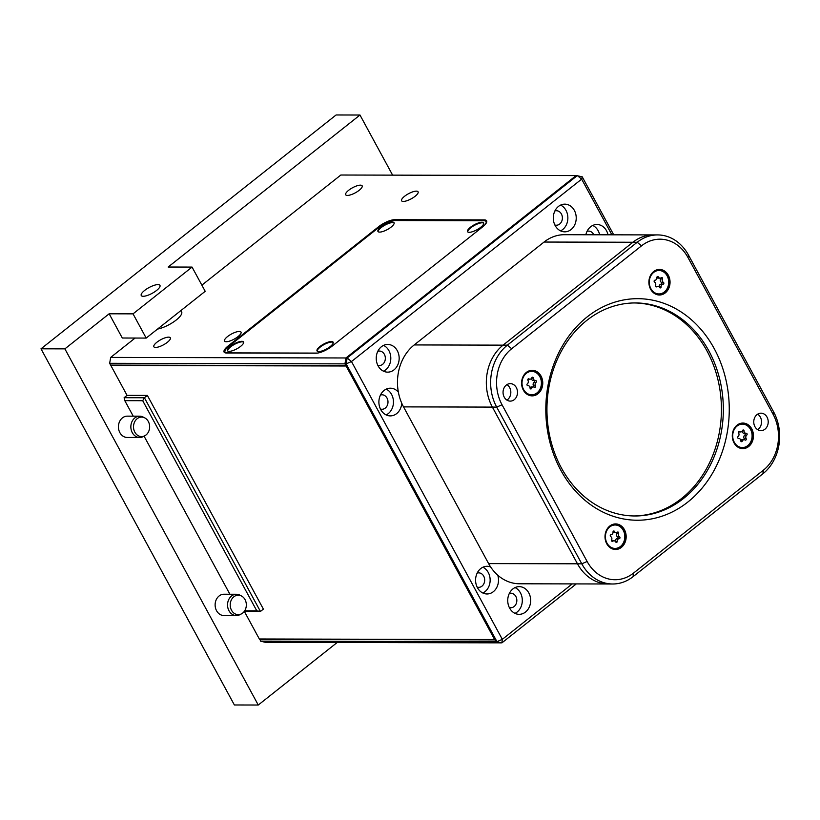 <?xml version="1.0" encoding="UTF-8"?>
<svg xmlns="http://www.w3.org/2000/svg" width="820" height="820" viewBox="0 0 820 820"><rect width="100%" height="100%" fill="white"/><g stroke="black" fill="none" stroke-linecap="round" stroke-linejoin="round"><path stroke-width="1.23" d="M241.48 595.986L239.87 595.135A10.65 8.825 90.1 0 0 236.385 594.264A10.65 8.825 90.1 0 0 227.54 604.893A10.65 8.825 90.1 0 0 236.334 615.564A10.65 8.825 90.1 0 0 239.829 614.703L241.439 613.872A9.737 8.067 90.1 0 0 242.689 613.053A9.737 8.067 90.1 0 0 246.307 604.084A9.737 8.067 90.1 0 0 241.48 595.986A9.737 8.067 90.1 0 0 230.205 604.893A9.737 8.067 90.1 0 0 241.439 613.872M144.791 417.903L143.182 417.062A10.65 8.825 90.1 0 0 139.697 416.181A10.65 8.825 90.1 0 0 130.851 426.81A10.65 8.825 90.1 0 0 139.646 437.49A10.65 8.825 90.1 0 0 143.141 436.63L144.75 435.789A9.737 8.067 90.1 0 0 146.001 434.979A9.737 8.067 90.1 0 0 149.619 426A9.737 8.067 90.1 0 0 144.791 417.903A9.737 8.067 90.1 0 0 133.516 426.82A9.737 8.067 90.1 0 0 144.75 435.789M392.616 175.131L359.98 115.025L336.097 114.974L41 348.818L234.376 704.974L258.259 705.026L337.163 642.511M359.98 115.025L168.172 267.023L192.054 267.084L205.205 291.305L146.185 338.076L122.303 338.014L109.152 313.793L64.882 348.869L258.259 705.026M41 348.818L64.882 348.869M109.152 313.793L133.035 313.855L192.054 267.084M143.223 296.286A10.65 3.29 -28.5 0 0 154.498 291.94A10.65 3.29 -28.5 0 0 159.962 285.36A10.65 3.29 -28.5 0 0 149.035 287.553A10.65 3.29 -28.5 0 0 141.245 295.518A10.65 3.29 -28.5 0 0 143.223 296.286M139.697 416.181L127.274 416.15A10.65 8.825 90.1 0 0 119.494 421.736A10.65 8.825 90.1 0 0 119.874 432.652A10.65 8.825 90.1 0 0 127.223 437.46L139.646 437.49M236.385 594.264L223.962 594.233A10.65 8.825 90.1 0 0 216.183 599.82A10.65 8.825 90.1 0 0 216.562 610.726A10.65 8.825 90.1 0 0 223.911 615.533L236.334 615.564M133.035 313.855L146.185 338.076M157.532 329.076A17.046 5.258 -28.5 0 0 174.547 321.276A17.046 5.258 -28.5 0 0 181.63 311.866L180.912 310.555M403.532 406.884L492.389 407.099A44.741 37.043 -89.9 0 1 503.07 345.148L632.917 242.248A44.741 37.043 -89.9 0 1 653.325 234.909L564.467 234.704A44.741 37.043 90.1 0 0 544.049 242.043L414.213 344.933A44.741 37.043 90.1 0 0 403.532 406.884L488.617 563.596A44.741 37.043 90.1 0 0 519.501 583.778L608.358 583.983A44.741 37.043 -89.9 0 1 577.475 563.801L492.389 407.099L577.475 563.801L581.78 563.811A44.741 37.043 90.1 0 0 612.653 583.994A44.741 37.043 90.1 0 0 633.071 576.655L762.907 473.765A44.741 37.043 90.1 0 0 773.588 411.814L688.503 255.102A44.741 37.043 90.1 0 0 657.62 234.92A44.741 37.043 90.1 0 0 637.212 242.259L507.375 345.159A44.741 37.043 90.1 0 0 496.694 407.109L581.78 563.811L587.12 561.485A40.477 33.517 90.1 0 0 633.522 573.098L763.358 470.208A40.477 33.517 90.1 0 0 773.024 414.151L687.939 257.449A40.477 33.517 90.1 0 0 641.537 245.826L511.69 348.726A40.477 33.517 90.1 0 0 502.035 404.772L587.12 561.485M544.049 242.043L632.917 242.248L503.07 345.148L507.375 345.159L511.69 348.726M506.924 400.109A8.733 7.236 90.1 0 0 510.829 392.38A8.733 7.236 90.1 0 0 506.955 384.621M757.629 429.649A8.733 7.236 90.1 0 0 761.534 421.91A8.733 7.236 90.1 0 0 757.659 414.161M504.238 397.167A8.733 7.236 90.1 0 0 510.265 401.113A8.733 7.236 90.1 0 0 517.512 392.39A8.733 7.236 90.1 0 0 510.306 383.637A8.733 7.236 90.1 0 0 503.921 388.219A8.733 7.236 90.1 0 0 504.238 397.167M754.943 426.707A8.733 7.236 90.1 0 0 760.97 430.643A8.733 7.236 90.1 0 0 768.217 421.931A8.733 7.236 90.1 0 0 761.011 413.178A8.733 7.236 90.1 0 0 754.625 417.759A8.733 7.236 90.1 0 0 754.943 426.707M609.793 526.02A12.782 10.588 90.1 0 0 605.447 540.359A12.782 10.588 90.1 0 0 615.564 549.492A12.782 10.588 90.1 0 0 626.172 536.731A12.782 10.588 90.1 0 0 615.625 523.929A12.782 10.588 90.1 0 0 609.793 526.02M734.023 442.861A12.782 10.588 90.1 0 0 742.848 448.622A12.782 10.588 90.1 0 0 753.457 435.871A12.782 10.588 90.1 0 0 742.91 423.058A12.782 10.588 90.1 0 0 733.572 429.762A12.782 10.588 90.1 0 0 734.023 442.861M665.266 292.904A12.782 10.588 90.1 0 0 669.612 278.574A12.782 10.588 90.1 0 0 659.495 269.442A12.782 10.588 90.1 0 0 648.886 282.193A12.782 10.588 90.1 0 0 659.434 295.005A12.782 10.588 90.1 0 0 665.266 292.904M541.036 376.072A12.782 10.588 90.1 0 0 532.211 370.302A12.782 10.588 90.1 0 0 521.602 383.063A12.782 10.588 90.1 0 0 532.149 395.865A12.782 10.588 90.1 0 0 541.487 389.172A12.782 10.588 90.1 0 0 541.036 376.072M714.251 348.664A110.782 91.727 90.1 0 0 555.622 359.672A110.782 91.727 90.1 0 0 642.706 520.054A110.782 91.727 90.1 0 0 714.251 348.664M615.328 523.929A12.782 10.588 -89.9 0 1 625.578 536.731A12.782 10.588 -89.9 0 1 615.266 549.482M742.612 423.069A12.782 10.588 -89.9 0 1 752.463 432.365A12.782 10.588 -89.9 0 1 748.076 446.521A12.782 10.588 -89.9 0 1 742.551 448.622M659.198 269.442A12.782 10.588 -89.9 0 1 667.726 275.202A12.782 10.588 -89.9 0 1 664.671 292.904A12.782 10.588 -89.9 0 1 659.136 294.995M531.913 370.312A12.782 10.588 -89.9 0 1 540.441 376.072A12.782 10.588 -89.9 0 1 540.964 389.008A12.782 10.588 -89.9 0 1 531.852 395.865M708.91 351.001A106.518 88.201 90.1 0 0 635.387 302.939A106.518 88.201 90.1 0 0 546.94 409.252A106.518 88.201 90.1 0 0 634.885 515.975A106.518 88.201 90.1 0 0 712.682 460.143A106.518 88.201 90.1 0 0 708.91 351.001M634.434 302.949A106.518 88.201 -89.9 0 1 707.004 350.991A106.518 88.201 -89.9 0 1 711.001 459.63A106.518 88.201 -89.9 0 1 633.932 515.964M751.899 438.218A11.716 9.707 90.1 0 0 742.428 424.124A11.716 9.707 90.1 0 0 732.701 435.82A11.716 9.707 90.1 0 0 742.366 447.556A11.716 9.707 90.1 0 0 751.899 438.218M744.037 430.91A0.963 0.799 90.1 0 0 742.52 430.531A2.491 2.06 -89.9 0 1 739.691 431.658A0.963 0.799 90.1 0 0 738.656 433.062A2.491 2.06 -89.9 0 1 738.041 436.588A0.963 0.799 90.1 0 0 738.533 438.372A2.491 2.06 -89.9 0 1 740.757 440.77A0.963 0.799 90.1 0 0 742.274 441.15A2.491 2.06 -89.9 0 1 745.114 440.022A0.963 0.799 90.1 0 0 746.149 438.618A2.491 2.06 -89.9 0 1 746.753 435.092A0.963 0.799 90.1 0 0 746.261 433.308A2.491 2.06 -89.9 0 1 744.037 430.91L742.336 430.91M742.141 424.124A11.716 9.707 90.1 0 0 741.854 424.124A11.716 9.707 90.1 0 0 733.808 429.26M733.777 442.39A11.716 9.707 90.1 0 0 741.803 447.556A11.716 9.707 90.1 0 0 742.09 447.556M738.666 431.945L740.655 431.955M740.726 440.422A2.491 2.06 -89.9 0 1 742.161 439.725L744.15 439.725A0.963 0.799 90.1 0 0 744.16 438.618A2.491 2.06 -89.9 0 1 744.775 435.092A0.963 0.799 90.1 0 0 744.468 433.308M745.933 433.308L744.283 433.308A2.491 2.06 -89.9 0 1 742.09 431.248M660.961 270.743A11.716 9.707 90.1 0 0 659.014 270.497A11.716 9.707 90.1 0 0 649.286 282.193A11.716 9.707 90.1 0 0 658.962 293.939A11.716 9.707 90.1 0 0 668.638 283.423A11.716 9.707 90.1 0 0 660.961 270.743M654.913 280.235A0.963 0.799 90.1 0 0 654.596 282.08A2.491 2.06 -89.9 0 1 655.528 285.493A0.963 0.799 90.1 0 0 656.687 286.744A2.491 2.06 -89.9 0 1 659.608 287.471A0.963 0.799 90.1 0 0 661.084 286.887A2.491 2.06 -89.9 0 1 663.062 284.202A0.963 0.799 90.1 0 0 663.38 282.357A2.491 2.06 -89.9 0 1 662.447 278.943A0.963 0.799 90.1 0 0 661.289 277.693A2.491 2.06 -89.9 0 1 658.368 276.955A0.963 0.799 90.1 0 0 656.892 277.549A2.491 2.06 -89.9 0 1 654.913 280.235M658.737 270.508A11.716 9.707 90.1 0 0 658.45 270.497A11.716 9.707 90.1 0 0 650.403 275.633M650.373 288.763A11.716 9.707 90.1 0 0 658.388 293.929A11.716 9.707 90.1 0 0 658.675 293.929M655.498 286.344A2.491 2.06 -89.9 0 1 655.877 286.303L657.855 286.303M659.095 286.805A2.491 2.06 -89.9 0 1 661.084 284.191A0.963 0.799 90.1 0 0 661.402 282.357A2.491 2.06 -89.9 0 1 660.469 278.933A0.963 0.799 90.1 0 0 660.489 278.093M660.12 278.134L658.132 278.123A2.491 2.06 -89.9 0 1 656.902 277.621M522.207 380.705A11.716 9.707 90.1 0 0 531.678 394.799A11.716 9.707 90.1 0 0 541.405 383.104A11.716 9.707 90.1 0 0 531.729 371.368A11.716 9.707 90.1 0 0 522.207 380.705M530.058 388.014A0.963 0.799 90.1 0 0 531.585 388.393A2.491 2.06 -89.9 0 1 534.414 387.265A0.963 0.799 90.1 0 0 535.45 385.861A2.491 2.06 -89.9 0 1 536.054 382.335A0.963 0.799 90.1 0 0 535.573 380.552A2.491 2.06 -89.9 0 1 533.348 378.153A0.963 0.799 90.1 0 0 531.821 377.774A2.491 2.06 -89.9 0 1 528.992 378.901A0.963 0.799 90.1 0 0 527.957 380.306A2.491 2.06 -89.9 0 1 527.352 383.832A0.963 0.799 90.1 0 0 527.834 385.615A2.491 2.06 -89.9 0 1 530.058 388.014M523.088 389.633A11.716 9.707 90.1 0 0 531.114 394.799A11.716 9.707 90.1 0 0 531.391 394.799M531.452 371.368A11.716 9.707 90.1 0 0 531.165 371.368A11.716 9.707 90.1 0 0 523.119 376.503M530.028 387.665A2.491 2.06 -89.9 0 1 531.473 386.968L533.451 386.978A0.963 0.799 90.1 0 0 533.471 385.861A2.491 2.06 -89.9 0 1 534.076 382.335A0.963 0.799 90.1 0 0 533.779 380.552M535.234 380.552L533.595 380.552A2.491 2.06 -89.9 0 1 531.391 378.491M527.977 379.188A2.491 2.06 -89.9 0 1 527.967 379.188L529.956 379.199M613.134 548.18A11.716 9.707 90.1 0 0 615.082 548.426A11.716 9.707 90.1 0 0 624.819 536.731A11.716 9.707 90.1 0 0 615.143 524.995A11.716 9.707 90.1 0 0 605.467 535.501A11.716 9.707 90.1 0 0 613.134 548.18M619.192 538.689A0.963 0.799 90.1 0 0 619.51 536.854A2.491 2.06 -89.9 0 1 618.577 533.43A0.963 0.799 90.1 0 0 617.419 532.18A2.491 2.06 -89.9 0 1 614.498 531.452A0.963 0.799 90.1 0 0 613.022 532.036A2.491 2.06 -89.9 0 1 611.033 534.722A0.963 0.799 90.1 0 0 610.716 536.567A2.491 2.06 -89.9 0 1 611.648 539.98A0.963 0.799 90.1 0 0 612.806 541.231A2.491 2.06 -89.9 0 1 615.728 541.969A0.963 0.799 90.1 0 0 617.204 541.374A2.491 2.06 -89.9 0 1 619.192 538.689L617.214 538.689A0.963 0.799 90.1 0 0 617.532 536.844A2.491 2.06 -89.9 0 1 616.599 533.43A0.963 0.799 90.1 0 0 616.62 532.58M606.492 543.25A11.716 9.707 90.1 0 0 612.571 548.18A11.716 9.707 90.1 0 0 614.518 548.426A11.716 9.707 90.1 0 0 614.805 548.416M614.856 524.995A11.716 9.707 90.1 0 0 614.569 524.984A11.716 9.707 90.1 0 0 606.523 530.12M616.24 532.621L614.262 532.611A2.491 2.06 -89.9 0 1 613.022 532.118M611.628 540.831A2.491 2.06 -89.9 0 1 612.007 540.79L613.985 540.8M615.226 541.292A2.491 2.06 -89.9 0 1 617.214 538.689M502.035 404.772L496.694 407.109L492.389 407.099A44.741 37.043 -89.9 0 1 503.07 345.148L414.213 344.933M641.537 245.826L637.212 242.259L632.917 242.248A44.741 37.043 -89.9 0 1 653.325 234.909L657.62 234.92M612.653 583.994L608.358 583.983A44.741 37.043 -89.9 0 1 577.475 563.801L488.617 563.596M611.884 234.817L581.646 179.139L351.483 361.538L502.311 639.344L572.268 583.901M525.487 612.058A13.848 11.47 90.1 0 0 530.191 596.529A13.848 11.47 90.1 0 0 519.234 586.638A13.848 11.47 90.1 0 0 507.734 600.455A13.848 11.47 90.1 0 0 519.173 614.334A13.848 11.47 90.1 0 0 525.487 612.058M393.989 369.871A13.848 11.47 90.1 0 0 398.694 354.342A13.848 11.47 90.1 0 0 387.737 344.451A13.848 11.47 90.1 0 0 376.236 358.268A13.848 11.47 90.1 0 0 387.675 372.147A13.848 11.47 90.1 0 0 393.989 369.871M571.048 229.569A13.848 11.47 90.1 0 0 575.753 214.04A13.848 11.47 90.1 0 0 564.795 204.149A13.848 11.47 90.1 0 0 553.295 217.966A13.848 11.47 90.1 0 0 564.724 231.834A13.848 11.47 90.1 0 0 571.048 229.569M398.366 392.134A13.848 11.47 90.1 0 0 390.392 388.198A13.848 11.47 90.1 0 0 380.275 395.455A13.848 11.47 90.1 0 0 380.767 409.651A13.848 11.47 90.1 0 0 390.32 415.894A13.848 11.47 90.1 0 0 401.769 403.286M490.647 566.979A13.848 11.47 90.1 0 0 487.08 566.282A13.848 11.47 90.1 0 0 476.963 573.539A13.848 11.47 90.1 0 0 477.455 587.725A13.848 11.47 90.1 0 0 487.008 593.977A13.848 11.47 90.1 0 0 497.76 575.199M608.009 234.807A13.848 11.47 90.1 0 0 596.95 224.506A13.848 11.47 90.1 0 0 585.849 234.756M613.719 234.817L582.21 176.792L581.646 179.139L577.331 175.572L347.157 357.971L351.483 361.538L346.142 363.875L496.971 641.67L502.311 639.344L501.86 642.9L576.296 583.912M496.018 641.67L501.86 642.9L496.018 641.67L345.179 363.865L346.204 357.971L347.157 357.971L346.142 363.875L345.179 363.865M582.21 176.792L576.368 175.572L346.204 357.971M509.292 607.466A7.247 5.996 90.1 0 0 510.829 607.712A7.247 5.996 90.1 0 0 514.13 606.523A7.247 5.996 90.1 0 0 515.862 596.489A7.247 5.996 90.1 0 0 510.86 593.229A7.247 5.996 90.1 0 0 509.322 593.465M514.991 613.37A13.848 11.47 90.1 0 0 517.123 612.038A13.848 11.47 90.1 0 0 522.248 599.041A13.848 11.47 90.1 0 0 515.052 587.581M377.794 365.279A7.247 5.996 90.1 0 0 379.332 365.525A7.247 5.996 90.1 0 0 382.632 364.336A7.247 5.996 90.1 0 0 384.365 354.301A7.247 5.996 90.1 0 0 379.363 351.042A7.247 5.996 90.1 0 0 377.825 351.278M383.493 371.183A13.848 11.47 90.1 0 0 385.625 369.851A13.848 11.47 90.1 0 0 390.75 356.854A13.848 11.47 90.1 0 0 383.555 345.394M554.853 224.967A7.247 5.996 90.1 0 0 556.38 225.213A7.247 5.996 90.1 0 0 559.691 224.024A7.247 5.996 90.1 0 0 561.413 213.999A7.247 5.996 90.1 0 0 556.421 210.73A7.247 5.996 90.1 0 0 554.884 210.965M560.552 230.871A13.848 11.47 90.1 0 0 562.684 229.549A13.848 11.47 90.1 0 0 567.809 216.552A13.848 11.47 90.1 0 0 560.614 205.092M380.449 409.026A7.247 5.996 90.1 0 0 381.976 409.272A7.247 5.996 90.1 0 0 385.277 408.083A7.247 5.996 90.1 0 0 387.747 399.955A7.247 5.996 90.1 0 0 382.007 394.789A7.247 5.996 90.1 0 0 380.48 395.025M386.148 414.93A13.848 11.47 90.1 0 0 393.457 402.056A13.848 11.47 90.1 0 0 386.21 389.141M477.137 587.11A7.247 5.996 90.1 0 0 478.665 587.345A7.247 5.996 90.1 0 0 481.965 586.156A7.247 5.996 90.1 0 0 484.435 578.038A7.247 5.996 90.1 0 0 478.695 572.862A7.247 5.996 90.1 0 0 477.168 573.098M482.836 593.014A13.848 11.47 90.1 0 0 490.145 580.13A13.848 11.47 90.1 0 0 482.898 567.225M593.782 234.766A7.247 5.996 90.1 0 0 588.576 231.086A7.247 5.996 90.1 0 0 587.048 231.322M599.645 234.786A13.848 11.47 90.1 0 0 592.768 225.449M259.971 638.985L260.493 641.117L265.372 642.337L500.723 642.849M260.493 641.117L495.782 641.67L500.661 642.89M494.983 639.754L495.782 641.67M259.53 639.333L494.808 639.887M484.907 224.803A11.931 3.68 -28.5 0 0 486.065 221.595A11.931 3.68 -28.5 0 0 483.841 220.734L394.266 220.529A11.931 3.68 151.5 0 0 379.311 227.058L228.811 346.327A11.931 3.68 -28.5 0 0 225.018 352.026A11.931 3.68 -28.5 0 0 227.242 352.887L316.817 353.092A11.931 3.68 -28.5 0 0 317.914 353.02M380.869 227.058A9.163 2.829 -28.5 0 0 377.948 231.445A9.163 2.829 -28.5 0 0 387.347 229.559A9.163 2.829 -28.5 0 0 394.051 222.702A9.163 2.829 -28.5 0 0 380.869 227.058M230.369 346.327A9.163 2.829 -28.5 0 0 227.458 350.704A9.163 2.829 -28.5 0 0 236.857 348.818A9.163 2.829 -28.5 0 0 243.55 341.971A9.163 2.829 -28.5 0 0 230.369 346.327M470.444 227.273A9.163 2.829 -28.5 0 0 467.523 231.66A9.163 2.829 -28.5 0 0 476.922 229.774A9.163 2.829 -28.5 0 0 483.626 222.917A9.163 2.829 -28.5 0 0 470.444 227.273M319.943 346.532A9.163 2.829 -28.5 0 0 317.032 350.919A9.163 2.829 -28.5 0 0 326.432 349.033A9.163 2.829 -28.5 0 0 333.125 342.176A9.163 2.829 -28.5 0 0 319.943 346.532M378.143 231.691A9.163 2.829 151.5 0 1 381.156 227.601A9.163 2.829 151.5 0 1 394.154 222.999M227.642 350.95A9.163 2.829 151.5 0 1 230.656 346.86A9.163 2.829 151.5 0 1 243.653 342.258M467.718 231.896A9.163 2.829 151.5 0 1 470.731 227.806A9.163 2.829 151.5 0 1 483.728 223.204M317.217 351.165A9.163 2.829 151.5 0 1 320.231 347.075A9.163 2.829 151.5 0 1 333.228 342.473M201.863 285.155L340.843 175.019L576.132 175.572L345.958 357.971L344.943 363.865L345.907 365.648L110.628 365.095L109.654 363.311L110.679 357.417L135.115 338.045M228.144 345.968L378.645 226.699A12.782 3.946 151.5 0 1 394.656 219.698L484.241 219.914A12.782 3.946 -28.5 0 1 486.619 220.826A12.782 3.946 -28.5 0 1 482.549 226.945L332.049 346.204A12.782 3.946 -28.5 0 1 316.028 353.205L226.453 353A12.782 3.946 -28.5 0 1 224.075 352.077A12.782 3.946 -28.5 0 1 228.144 345.968L228.483 346.593M345.958 357.971L110.679 357.417M404.578 196.277A9.368 2.89 -28.5 0 0 401.595 200.756A9.368 2.89 -28.5 0 0 411.22 198.829A9.368 2.89 -28.5 0 0 418.077 191.808A9.368 2.89 -28.5 0 0 404.578 196.277M227.529 336.579A9.368 2.89 -28.5 0 0 224.547 341.069A9.368 2.89 -28.5 0 0 234.161 339.131A9.368 2.89 -28.5 0 0 241.018 332.12A9.368 2.89 -28.5 0 0 227.529 336.579M348.664 190.281A9.368 2.89 -28.5 0 0 345.681 194.76A9.368 2.89 -28.5 0 0 355.296 192.833A9.368 2.89 -28.5 0 0 362.153 185.822A9.368 2.89 -28.5 0 0 348.664 190.281M156.845 342.278A9.368 2.89 -28.5 0 0 153.863 346.768A9.368 2.89 -28.5 0 0 163.487 344.83A9.368 2.89 -28.5 0 0 170.345 337.819A9.368 2.89 -28.5 0 0 156.845 342.278M344.943 363.865L109.654 363.311M133.219 416.17L124.794 400.662L142.711 400.703L256.803 610.838L260.442 611.453L263.394 609.106L147.364 395.414L144.412 397.751L260.442 611.453L244.268 611.412M147.364 395.414L127.059 395.373L124.107 397.71L144.412 397.751L142.711 400.703M127.059 395.373L110.823 365.453L346.101 366.007L494.614 639.538L259.335 638.985L244.36 611.412M229.907 594.244L144.064 436.148M124.107 397.71L124.794 400.662M256.803 610.838L244.688 610.808M688.503 255.102L687.939 257.449M633.071 576.655L633.522 573.098M762.907 473.765L763.358 470.208M773.588 411.814L773.024 414.151M738.943 431.658L739.691 431.658M740.829 441.15L742.274 441.15M744.16 438.618L746.149 438.618M744.775 435.092L746.753 435.092M655.774 286.744L656.687 286.744M659.178 286.887L661.084 286.887M661.084 284.191L663.062 284.202M661.402 282.357L663.38 282.357M660.469 278.933L662.447 278.943M657.015 276.955L658.368 276.955M530.14 388.393L531.585 388.393M533.471 385.861L535.45 385.861M534.076 382.335L536.054 382.335M531.637 378.153L533.348 378.153M528.244 378.901L528.992 378.901M617.532 536.844L619.51 536.854M616.599 533.43L618.577 533.43M613.145 531.442L614.498 531.452M611.904 541.231L612.806 541.231M615.297 541.374L617.204 541.374M378.983 227.324L378.645 226.699M395.107 220.529L394.656 219.698M484.722 220.805L484.241 219.914M741.803 447.556L742.366 447.556M741.854 424.124L742.428 424.124M744.119 433.308L746.097 433.319M658.388 293.929L658.962 293.939M658.45 270.497L659.014 270.497M531.114 394.799L531.678 394.799M531.165 371.368L531.729 371.368M533.42 380.552L535.409 380.562M614.518 548.426L615.082 548.426M614.569 524.984L615.143 524.995M486.547 222.486L486.065 221.595M225.5 352.918L225.018 352.026"/></g></svg>
